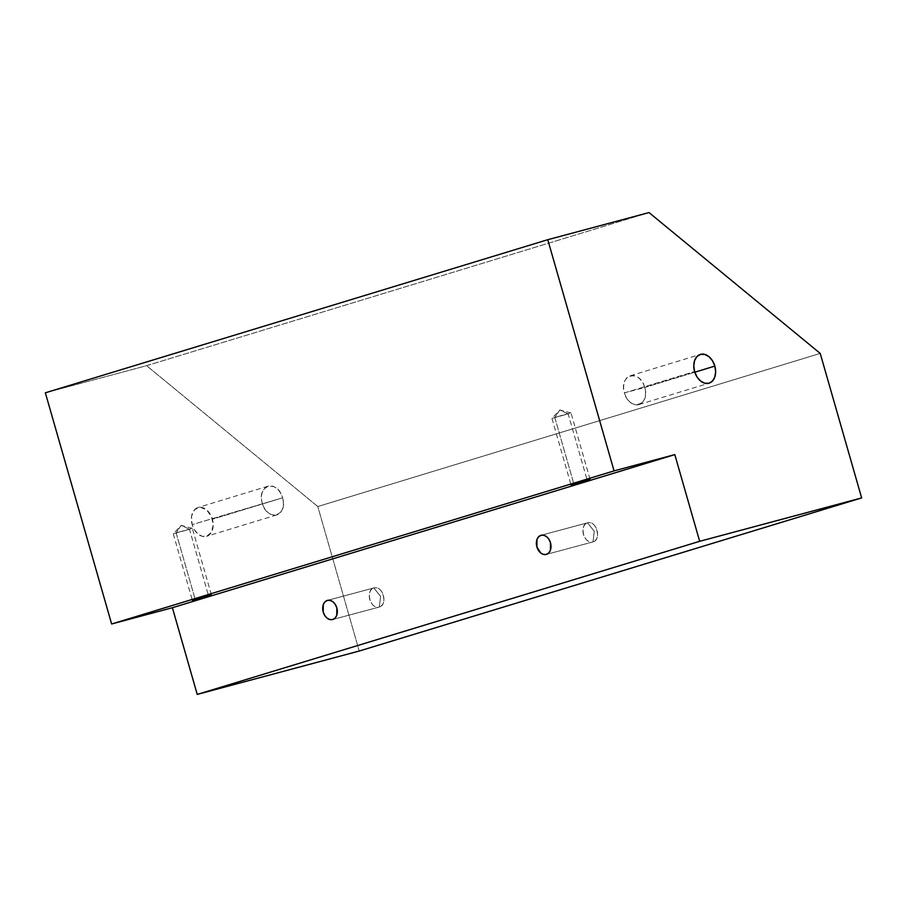 <?xml version="1.0" encoding="UTF-8"?>
<svg xmlns="http://www.w3.org/2000/svg" width="907" height="907" viewBox="0 0 907 907"><rect width="100%" height="100%" fill="white"/><g stroke="black" fill="none" stroke-linecap="round" stroke-linejoin="round"><path stroke-width="0.68" stroke-dasharray="4.54 3.4" d="M644.707 387.47A15.034 10.476 73.1 0 0 630.206 375.793A15.034 10.476 73.1 0 0 624.458 392.89L694.592 371.519L624.458 392.89C618.495 374.421 639.991 368.661 644.707 387.47L624.458 392.89L644.707 387.47C650.682 405.939 629.186 411.699 624.458 392.89A15.034 10.476 73.1 0 0 638.97 404.556A15.034 10.476 73.1 0 0 644.707 387.47L694.796 372.199L644.707 387.47M262.293 503.26A15.034 10.476 -106.9 0 1 268.03 486.175A15.034 10.476 -106.9 0 1 282.542 497.841L212.408 519.212A15.034 10.476 73.1 0 0 197.907 507.546A15.034 10.476 73.1 0 0 192.159 524.631L282.542 497.841C277.814 479.032 256.318 484.792 262.293 503.26C267.009 522.069 288.505 516.31 282.542 497.841L192.159 524.631L194.517 529.96L198.055 534.053L202.238 536.309L206.433 536.366L211.354 532.432L213.224 524.949L211.41 516.446L206.513 509.791L200.198 507.217L194.586 509.609L191.57 516.151L192.159 524.631A15.034 10.476 73.1 0 0 206.671 536.298A15.034 10.476 73.1 0 0 212.408 519.212L282.542 497.841A15.034 10.476 -106.9 0 1 276.794 514.927A15.034 10.476 -106.9 0 1 262.293 503.26M379.319 607.021A9.92 7.109 -105 0 0 383.423 595.536A9.92 7.109 -105 0 0 374.024 587.906A9.92 7.109 -105 0 0 373.854 587.951L327.62 600.343L373.854 587.951C382.459 584.686 388.275 604.935 379.319 607.021L380.6 596.409L373.854 587.951L380.6 596.409L379.319 607.021C370.714 610.298 364.909 590.038 373.854 587.951A9.92 7.109 -105 0 0 369.75 599.448A9.92 7.109 -105 0 0 379.16 607.078A9.92 7.109 -105 0 0 379.319 607.021L332.756 619.504L379.319 607.021M592.997 541.91A9.92 7.109 -105 0 0 597.101 530.414A9.92 7.109 -105 0 0 587.691 522.783A9.92 7.109 -105 0 0 587.532 522.84L541.298 535.221L587.532 522.84C596.137 519.575 601.942 539.824 592.997 541.91L594.278 531.298L587.532 522.84L594.278 531.298L592.997 541.91C584.38 545.175 578.575 524.926 587.532 522.84A9.92 7.109 -105 0 0 583.428 534.325A9.92 7.109 -105 0 0 592.827 541.955A9.92 7.109 -105 0 0 592.997 541.91L546.422 554.381L592.997 541.91M211.399 594.811L192.341 528.35L189.484 529.291L208.474 595.525L189.484 529.291L192.341 528.35L176.128 532.874L195.186 599.334L176.128 532.874L189.484 529.291L181.162 525.357L176.128 532.874L181.162 525.357L189.484 529.291L176.128 532.874M590.072 479.406L571.013 412.946L568.156 413.887L587.158 480.12L568.156 413.887L571.013 412.946L565.152 414.465L554.801 417.469L573.859 483.941L554.801 417.469L568.156 413.887L559.834 409.953L554.801 417.469L559.834 409.953L568.156 413.887L554.801 417.469M45.35 392.81L146.594 365.691L649.015 212.578L146.594 365.691L317.79 506.537L359.229 651.033L317.79 506.537L820.223 353.424L317.79 506.537L146.594 365.691L45.35 392.81M571.013 412.946L559.834 409.953L551.944 418.41L568.156 413.887M192.341 528.339L181.162 525.357L173.271 533.815L189.484 529.291M630.206 375.793L700.329 354.422M268.03 486.175L197.907 507.546M374.024 587.906L327.45 600.377M587.691 522.783L541.128 535.266M551.944 418.41L571.002 484.882M173.271 533.815L192.329 600.287M592.827 541.955L546.263 554.426M379.16 607.078L332.586 619.549M276.794 514.927L206.671 536.298M638.97 404.556L709.093 383.185"/><path stroke-width="1.36" d="M714.841 366.099L694.796 372.199L714.841 366.099L712.483 360.771L708.945 356.678L704.762 354.422L700.567 354.354L697.007 356.496L694.626 360.51L693.776 365.782L694.592 371.519A15.034 10.476 -106.9 0 1 700.329 354.422A15.034 10.476 -106.9 0 1 714.841 366.099A15.034 10.476 -106.9 0 1 709.093 383.185A15.034 10.476 -106.9 0 1 694.592 371.519L696.939 376.847L700.487 380.94L704.671 383.196L708.855 383.253L712.414 381.121L714.795 377.108L715.646 371.836L714.841 366.099M327.28 600.434A9.92 7.109 75 0 1 327.45 600.377A9.92 7.109 75 0 1 336.86 608.007A9.92 7.109 75 0 1 332.756 619.504L335.148 617.984L336.769 615.241L336.826 607.894L335.261 604.402L332.892 601.76L330.091 600.366L327.28 600.434L324.887 601.953L323.266 604.686L323.209 612.044L324.774 615.536L327.144 618.177L329.944 619.572L332.756 619.504A9.92 7.109 75 0 1 332.586 619.549A9.92 7.109 75 0 1 323.175 611.919A9.92 7.109 75 0 1 327.28 600.434L327.28 600.434M540.957 535.311A9.92 7.109 75 0 1 541.128 535.266A9.92 7.109 75 0 1 550.526 542.885A9.92 7.109 75 0 1 546.422 554.381L548.826 552.862L550.436 550.118L550.504 542.771L548.939 539.28L546.57 536.638L543.769 535.243L540.957 535.311L538.565 536.831L536.944 539.574L536.887 546.921L540.81 553.055L543.61 554.449L546.422 554.381A9.92 7.109 75 0 1 546.263 554.426A9.92 7.109 75 0 1 536.853 546.808A9.92 7.109 75 0 1 540.957 535.311L540.957 535.311M208.542 595.763L192.329 600.287L208.542 595.763M195.186 599.334L211.399 594.811L195.186 599.334M587.214 480.359L571.002 484.882L587.214 480.359M573.859 483.941L590.072 479.406L573.859 483.941M111.64 623.993L614.062 470.88L674.808 454.611L172.387 607.724L111.64 623.993L45.35 392.81L547.771 239.697L614.062 470.88L111.64 623.993L45.35 392.81L547.771 239.697L649.015 212.578L547.771 239.697L614.062 470.88L674.808 454.611L699.671 541.309L861.65 497.909L359.229 651.033L197.238 694.422L699.671 541.309L674.808 454.611L172.387 607.724L111.64 623.993M359.229 651.033L861.65 497.909L820.223 353.424L861.65 497.909L699.671 541.309L197.238 694.422L172.387 607.724L197.238 694.422L359.229 651.033M649.015 212.578L820.223 353.424L649.015 212.578"/></g></svg>
